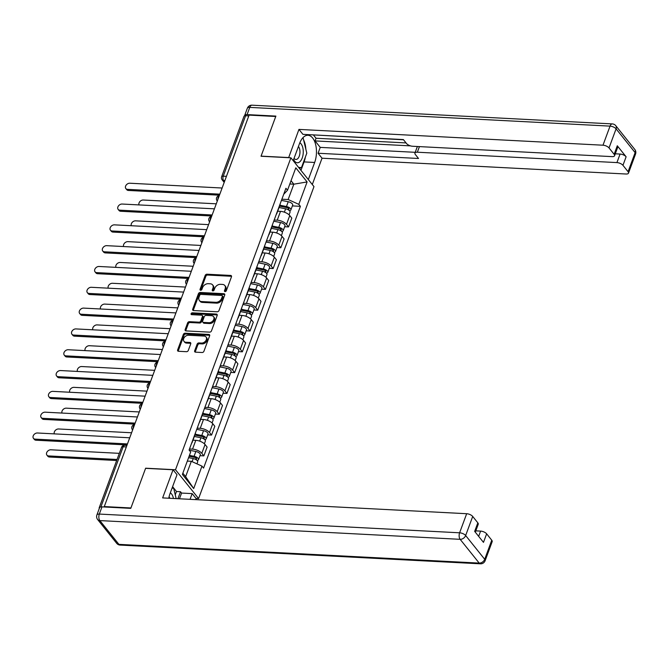 <?xml version="1.0" encoding="UTF-8"?>
<svg xmlns="http://www.w3.org/2000/svg" width="669" height="669" viewBox="0 0 669 669"><rect width="100%" height="100%" fill="white"/><g stroke="black" fill="none" stroke-linecap="round" stroke-linejoin="round"><path stroke-width="1" d="M225.068 291.6A1.087 0.794 -38.7 0 0 226.323 290.731L231.474 276.815A1.547 1.129 -38.7 0 0 231.365 275.779A1.547 1.129 -38.7 0 0 230.638 275.436L206.98 274.206A1.547 1.129 -38.7 0 0 205.174 275.452L200.031 289.368A1.087 0.794 -38.7 0 0 201.871 289.46L202.54 287.662A4.959 3.629 -38.7 0 1 208.293 283.689L210.267 283.79A4.959 3.629 -38.7 0 1 212.583 284.885A4.959 3.629 -38.7 0 1 212.926 288.197L212.257 290.003A1.087 0.794 -38.7 0 0 214.097 290.095L214.766 288.297A4.959 3.629 -38.7 0 1 220.519 284.325L222.493 284.425A4.959 3.629 -38.7 0 1 224.809 285.521A4.959 3.629 -38.7 0 1 225.152 288.832L224.483 290.639A1.087 0.794 -38.7 0 0 225.068 291.6M194.662 350.79A1.547 1.129 -38.7 0 0 194.771 351.827A1.547 1.129 -38.7 0 0 195.49 352.162L202.13 352.513A1.547 1.129 -38.7 0 0 203.928 351.267L209.648 335.813A1.547 1.129 -38.7 0 0 209.539 334.776A1.547 1.129 -38.7 0 0 208.82 334.441L185.154 333.204A1.547 1.129 -38.7 0 0 183.356 334.45L177.636 349.904A1.547 1.129 -38.7 0 0 177.745 350.941A1.547 1.129 -38.7 0 0 178.464 351.284L186.484 351.693A1.547 1.129 -38.7 0 0 188.29 350.456L190.732 343.841A1.547 1.129 -38.7 0 0 190.623 342.804A1.547 1.129 -38.7 0 0 189.904 342.461L185.923 342.26A4.148 3.027 -38.7 0 1 183.992 341.349A4.148 3.027 -38.7 0 1 184.351 337.402A4.148 3.027 -38.7 0 1 188.516 335.253L204.095 336.064A4.148 3.027 -38.7 0 1 206.035 336.975A4.148 3.027 -38.7 0 1 205.676 340.914A4.148 3.027 -38.7 0 1 201.503 343.072L198.91 342.929A1.547 1.129 -38.7 0 0 197.112 344.175L194.662 350.79L195.331 351.626A1.547 1.129 -38.7 0 0 195.248 352.128M175.504 469.755L145.641 468.2L130.932 507.963L104.28 506.575L249.085 115.11L275.737 116.498L261.027 156.253L290.898 157.809L175.504 469.755L198.593 498.564L313.978 186.618L290.898 157.809M217.199 311.779A1.547 1.129 -38.7 0 0 218.997 310.541L224.717 295.088A1.547 1.129 -38.7 0 0 224.608 294.051A1.547 1.129 -38.7 0 0 223.881 293.708L200.223 292.478A1.547 1.129 -38.7 0 0 198.417 293.716L192.705 309.17A1.547 1.129 -38.7 0 0 192.806 310.207A1.547 1.129 -38.7 0 0 193.533 310.55L217.199 311.779M217.182 315.45L211.463 330.904A1.547 1.129 -38.7 0 1 209.665 332.142L185.999 330.912A1.547 1.129 -38.7 0 1 185.28 330.578A1.547 1.129 -38.7 0 1 185.171 329.541L187.613 322.926A1.547 1.129 -38.7 0 1 189.419 321.68L199.011 322.182A1.547 1.129 -38.7 0 0 200.809 320.944L202.431 316.554A1.547 1.129 -38.7 0 0 202.331 315.517A1.547 1.129 -38.7 0 0 201.603 315.174L191.61 314.656A1.087 0.794 -38.7 0 1 192.296 312.824L216.346 314.07A1.547 1.129 -38.7 0 1 217.074 314.413A1.547 1.129 -38.7 0 1 217.182 315.45M196.017 498.43L198.593 498.564M104.28 506.575L104.623 507.002M99.965 507.253A3.153 1.363 -159.7 0 0 99.188 507.779A3.153 1.363 -159.7 0 0 99.288 508.482M226.431 176.34L223.245 176.173A3.153 1.363 20.3 0 0 221.631 176.758L243.993 116.322A3.153 1.363 20.3 0 1 245.607 115.737L223.245 176.173A3.153 1.664 93 0 0 223.605 180.521L224.483 181.617M248.793 115.904L245.607 115.737M276.841 212.842A7.259 3.144 20.3 0 1 276.774 213.628L280.035 204.823A7.259 3.144 -159.7 0 0 280.094 204.037M274.181 220.017L277.234 220.176A7.259 3.144 20.3 0 1 286.491 224.366L289.752 215.56A7.259 3.144 -159.7 0 0 280.495 211.371L277.66 211.228M289.752 215.56L291.801 218.119L288.548 226.925L284.668 226.724M276.774 213.628A7.259 3.144 20.3 0 1 276.314 214.264M286.491 224.366L288.548 226.925M269.139 233.657A7.259 3.144 20.3 0 1 269.08 234.443L272.333 225.637A7.259 3.144 -159.7 0 0 272.392 224.851M276.974 247.538L280.846 247.739L284.099 238.933L282.05 236.374A7.259 3.144 -159.7 0 0 272.793 232.185L269.967 232.043M269.08 234.443A7.259 3.144 20.3 0 1 268.612 235.078M266.479 240.832L269.54 240.991A7.259 3.144 20.3 0 1 278.789 245.18L280.846 247.739M261.437 254.471A7.259 3.144 20.3 0 1 261.378 255.257L264.631 246.451A7.259 3.144 -159.7 0 0 264.698 245.665M269.273 268.353L273.144 268.553L276.406 259.748L274.349 257.189A7.259 3.144 -159.7 0 0 265.091 252.999L262.265 252.857M261.378 255.257A7.259 3.144 20.3 0 1 260.91 255.893M258.786 261.646L261.838 261.805A7.259 3.144 20.3 0 1 271.096 265.994L273.144 268.553M253.743 275.285A7.259 3.144 20.3 0 1 253.676 276.071L256.938 267.266A7.259 3.144 -159.7 0 0 256.996 266.479M261.571 289.167L265.451 289.368L268.704 280.562L266.655 277.995A7.259 3.144 -159.7 0 0 257.398 273.813L254.563 273.671M253.676 276.071A7.259 3.144 20.3 0 1 253.217 276.707M251.084 282.46L254.136 282.619A7.259 3.144 20.3 0 1 263.394 286.809L265.451 289.368M246.041 296.099A7.259 3.144 20.3 0 1 245.975 296.885L249.236 288.08A7.259 3.144 -159.7 0 0 249.294 287.294M253.877 309.981L257.749 310.182L261.002 301.376L258.953 298.809A7.259 3.144 -159.7 0 0 249.696 294.628L246.869 294.485M245.975 296.885A7.259 3.144 20.3 0 1 245.515 297.521M243.382 303.274L246.435 303.433A7.259 3.144 20.3 0 1 255.692 307.615L257.749 310.182M238.34 316.914A7.259 3.144 20.3 0 1 238.281 317.7L241.534 308.894A7.259 3.144 -159.7 0 0 241.601 308.108M246.175 330.795L250.047 330.996L253.308 322.19L251.251 319.623A7.259 3.144 -159.7 0 0 241.994 315.442L239.168 315.3M238.281 317.7A7.259 3.144 20.3 0 1 237.813 318.335M235.689 324.089L238.741 324.248A7.259 3.144 20.3 0 1 247.998 328.429L250.047 330.996M230.638 337.728A7.259 3.144 20.3 0 1 230.579 338.514L233.841 329.708A7.259 3.144 -159.7 0 0 233.899 328.922M238.473 351.61L242.345 351.81L245.607 343.005L243.558 340.437A7.259 3.144 -159.7 0 0 234.301 336.256L231.466 336.106M230.579 338.514A7.259 3.144 20.3 0 1 230.111 339.15M227.987 344.903L231.039 345.062A7.259 3.144 20.3 0 1 240.296 349.243L242.345 351.81M222.944 358.542A7.259 3.144 20.3 0 1 222.877 359.328L226.139 350.514A7.259 3.144 -159.7 0 0 226.197 349.736M230.78 372.424L234.652 372.625L237.905 363.819L235.856 361.252A7.259 3.144 -159.7 0 0 226.599 357.07L223.772 356.92M222.877 359.328A7.259 3.144 20.3 0 1 222.417 359.964M220.285 365.717L223.337 365.876A7.259 3.144 20.3 0 1 232.595 370.057L234.652 372.625M215.242 379.356A7.259 3.144 20.3 0 1 215.184 380.134L218.437 371.328A7.259 3.144 -159.7 0 0 218.504 370.542M223.078 393.238L226.95 393.439L230.211 384.633L228.154 382.066A7.259 3.144 -159.7 0 0 218.897 377.885L216.07 377.734M215.184 380.134A7.259 3.144 20.3 0 1 214.716 380.778M212.583 386.531L215.644 386.69A7.259 3.144 20.3 0 1 224.901 390.872L226.95 393.439M207.541 400.162A7.259 3.144 20.3 0 1 207.482 400.948L210.735 392.143A7.259 3.144 -159.7 0 0 210.802 391.357M215.376 414.052L219.248 414.253L222.509 405.447L220.452 402.88A7.259 3.144 -159.7 0 0 211.195 398.699L208.368 398.548M207.482 400.948A7.259 3.144 20.3 0 1 207.014 401.592M204.89 407.346L207.942 407.505A7.259 3.144 20.3 0 1 217.199 411.686L219.248 414.253M199.847 420.977A7.259 3.144 20.3 0 1 199.78 421.763L203.042 412.957A7.259 3.144 -159.7 0 0 203.1 412.171M207.674 434.858L211.555 435.067L214.808 426.262L212.759 423.694A7.259 3.144 -159.7 0 0 203.501 419.513L200.667 419.363M199.78 421.763A7.259 3.144 20.3 0 1 199.32 422.407M197.188 428.16L200.24 428.319A7.259 3.144 20.3 0 1 209.497 432.5L211.555 435.067M192.145 441.791A7.259 3.144 20.3 0 1 192.087 442.577L195.34 433.771A7.259 3.144 -159.7 0 0 195.398 432.985M199.981 455.673L203.853 455.882L207.114 447.076L205.057 444.509A7.259 3.144 -159.7 0 0 195.8 440.327L192.973 440.177M192.087 442.577A7.259 3.144 20.3 0 1 191.618 443.221M189.486 448.974L192.547 449.133A7.259 3.144 20.3 0 1 201.804 453.314L203.853 455.882M182.854 473.167L185.639 476.654L191.317 461.309L201.979 466.126L193.692 488.546L182.386 474.43L190.673 452.018L189.093 450.045L285.931 188.265L287.511 190.239L283.689 194.311M281.883 199.203L288.147 199.529L293.825 184.192L291.032 180.705M289.828 183.983L293.825 184.192L307.104 181.935L298.817 204.354L288.147 199.529M287.511 190.239L295.798 167.827L307.104 181.935M201.979 466.126L203.56 468.099L300.398 206.328L298.817 204.354M191.317 461.309L187.312 461.1M292.37 205.91L300.398 206.328M185.639 476.654L193.692 488.546M225.119 291.6A1.087 0.794 -38.7 0 1 225.16 291.475L225.821 289.677A4.959 3.629 -38.7 0 0 225.486 286.357L224.809 285.521M212.583 284.885L213.26 285.722A4.959 3.629 -38.7 0 1 213.595 289.041L212.934 290.839A1.087 0.794 -38.7 0 0 212.893 290.965M231.558 276.314A1.547 1.129 -38.7 0 0 231.315 276.28L207.649 275.051A1.547 1.129 -38.7 0 0 205.851 276.289L200.7 290.204A1.087 0.794 -38.7 0 0 200.667 290.329M224.801 294.586A1.547 1.129 -38.7 0 0 224.558 294.544L200.892 293.315A1.547 1.129 -38.7 0 0 199.094 294.561L193.374 310.015A1.547 1.129 -38.7 0 0 193.291 310.516M222.342 296.434A1.087 0.794 -38.7 0 0 221.757 295.464L200.984 294.385A1.087 0.794 -38.7 0 0 199.73 295.255L199.028 297.153A4.959 3.629 -38.7 0 0 199.362 300.473A4.959 3.629 -38.7 0 0 201.678 301.56L215.878 302.304A4.959 3.629 -38.7 0 0 221.64 298.332L222.342 296.434L223.011 297.27A1.087 0.794 -38.7 0 0 222.936 296.543L222.267 295.706M199.362 300.473L200.039 301.309A4.959 3.629 -38.7 0 0 202.356 302.405L201.678 301.56M223.011 297.27L222.309 299.168A4.959 3.629 -38.7 0 1 216.555 303.141L202.356 302.405M202.331 315.517L203 316.353A1.547 1.129 -38.7 0 1 203.108 317.39L201.486 321.781A1.547 1.129 -38.7 0 1 199.688 323.018L190.088 322.525A1.547 1.129 -38.7 0 0 188.29 323.763L185.84 330.377A1.547 1.129 -38.7 0 0 185.756 330.879M217.266 314.948A1.547 1.129 -38.7 0 0 217.024 314.915L192.965 313.661A1.087 0.794 -38.7 0 0 191.668 314.656M208.971 322.701A4.148 3.027 -38.7 0 0 213.143 320.551A4.148 3.027 -38.7 0 0 213.503 316.604A4.148 3.027 -38.7 0 0 211.563 315.693L206.077 315.408A1.547 1.129 -38.7 0 0 204.279 316.646L202.657 321.036A1.547 1.129 -38.7 0 0 202.757 322.073A1.547 1.129 -38.7 0 0 203.485 322.416L208.971 322.701L209.648 323.537A4.148 3.027 -38.7 0 0 213.812 321.388A4.148 3.027 -38.7 0 0 214.172 317.449L213.503 316.604M202.757 322.073L203.435 322.91A1.547 1.129 -38.7 0 0 204.154 323.252L203.485 322.416M209.648 323.537L204.154 323.252M206.035 336.975L206.704 337.812A4.148 3.027 -38.7 0 1 206.345 341.759A4.148 3.027 -38.7 0 1 202.18 343.908L199.579 343.774A1.547 1.129 -38.7 0 0 197.781 345.012L195.331 351.626M183.992 341.349L184.661 342.185A4.148 3.027 -38.7 0 0 186.601 343.097L185.923 342.26M190.816 343.339A1.547 1.129 -38.7 0 0 190.573 343.306L186.601 343.097M209.732 335.311A1.547 1.129 -38.7 0 0 209.489 335.278L185.823 334.048A1.547 1.129 -38.7 0 0 184.025 335.286L178.314 350.74A1.547 1.129 -38.7 0 0 178.222 351.242M279.04 207.507L285.621 208.803A3.947 1.706 20.3 0 1 290.062 212.148L289.067 214.833M279.55 206.127L286.842 207.557A1.89 0.82 20.3 0 1 288.975 209.171A1.89 0.82 20.3 0 1 288.013 209.522L287.971 209.623M216.271 203.819L143.266 200.023A3.629 2.651 -38.7 0 0 139.829 201.637A3.629 2.651 -38.7 0 0 139.035 204.923M279.876 205.241L286.457 206.529A3.947 1.706 20.3 0 1 290.898 209.882A3.947 1.706 20.3 0 1 289.393 210.61M281.44 200.399L288.239 201.729A3.947 1.706 20.3 0 1 292.679 205.074L290.898 209.882M288.473 208.268L288.188 209.748M219.465 195.189L128.415 190.456A3.629 2.651 141.3 0 1 126.717 189.653L125.839 188.566A3.629 2.651 -38.7 0 0 127.536 189.36L219.842 194.161M222.116 188.022L129.811 183.222A3.629 2.651 -38.7 0 0 126.157 185.112A3.629 2.651 -38.7 0 0 125.839 188.566M271.338 228.321L277.919 229.618A3.947 1.706 20.3 0 1 282.36 232.963L281.373 235.647M271.848 226.942L279.149 228.372A1.89 0.82 20.3 0 1 281.281 229.985A1.89 0.82 20.3 0 1 280.311 230.337L280.269 230.437M208.569 224.633L135.573 220.837A3.629 2.651 -38.7 0 0 132.136 222.451A3.629 2.651 -38.7 0 0 131.333 225.737M272.174 226.055L278.764 227.343A3.947 1.706 20.3 0 1 283.204 230.696A3.947 1.706 20.3 0 1 281.699 231.424M273.738 221.213L280.537 222.543A3.947 1.706 20.3 0 1 284.977 225.888L283.204 230.696M280.771 229.082L280.495 230.562M263.636 249.136L270.226 250.423A3.947 1.706 20.3 0 1 274.666 253.777L273.671 256.461M264.146 247.756L271.447 249.186A1.89 0.82 20.3 0 1 273.579 250.8A1.89 0.82 20.3 0 1 272.609 251.151L272.567 251.251M200.876 245.448L127.871 241.651A3.629 2.651 -38.7 0 0 124.434 243.265A3.629 2.651 -38.7 0 0 123.64 246.543M264.481 246.869L271.062 248.157A3.947 1.706 20.3 0 1 275.503 251.511A3.947 1.706 20.3 0 1 273.997 252.238M266.045 242.019L272.835 243.357A3.947 1.706 20.3 0 1 277.284 246.702L275.503 251.511M273.069 249.897L272.793 251.377M288.648 157.692L298.951 129.401L602.986 145.206L610.044 126.123L249.754 107.391L247.087 114.6L275.887 116.097L261.077 156.128L288.54 157.55M293.189 160.669L299.52 143.559A17.754 9.358 93 0 1 308.008 135.28A17.754 9.358 93 0 1 315.659 144.646A17.754 9.358 93 0 1 314.656 162.458L308.334 179.568M312.298 184.519L322.032 158.21L318.068 153.251L418.518 158.478L415.357 154.522A4.733 2.049 -159.7 0 1 414.931 153.092A4.733 2.049 -159.7 0 1 417.356 152.214L616.918 162.592L620.079 154.054A4.733 2.049 20.3 0 1 626.117 156.78L617.295 145.775A4.733 2.049 20.3 0 1 617.721 147.213L614.56 155.752A4.733 2.049 -159.7 0 0 614.142 154.313L609.024 147.933A4.733 2.049 -159.7 0 0 602.986 145.206M313.535 135.121L316.044 138.249L315.057 140.916L320.234 147.381L318.068 153.251M310.098 134.728L403.549 139.796M614.56 155.752A4.733 2.049 -159.7 0 1 612.143 156.63L412.572 146.252A4.733 2.049 -159.7 0 1 406.535 143.526L403.374 139.578L302.923 134.352L298.951 129.401M322.032 158.21L626.067 174.015A4.733 2.049 -159.7 0 0 628.492 173.137A4.733 2.049 -159.7 0 0 628.074 171.699L622.956 165.318A4.733 2.049 -159.7 0 0 616.918 162.592M247.087 114.6A4.733 2.049 -159.7 0 0 244.67 115.478A4.733 2.049 -159.7 0 0 244.611 115.829M315.057 140.916L410.507 145.875M316.044 138.249L406.058 142.923M615.279 153.803L620.079 154.054M320.234 147.381L415.215 152.315M414.931 153.092L417.105 147.222A4.733 2.049 20.3 0 1 417.908 146.528M300.95 170.361L304.077 161.906A17.754 9.358 93 0 0 305.39 156.998M305.833 149.154A17.754 9.358 93 0 0 303.617 139.946M299.879 169.014L300.423 167.526M175.261 494.826L176.482 491.514L180.505 491.723L181.583 493.061L192.162 493.613L196.134 498.572L195.741 499.634M192.162 493.613L190.046 499.333M101.989 506.859L99.321 514.068A4.733 2.049 -159.7 0 0 96.905 514.946L99.564 507.738A4.733 2.049 20.3 0 1 101.989 506.859L130.781 508.356L145.591 468.333L173.045 469.763L177.017 474.714L170.01 493.663A17.754 9.358 93 0 0 168.764 498.229M173.045 469.763L162.634 497.912L466.669 513.717A4.733 2.049 20.3 0 1 472.707 516.443L477.825 522.832A4.733 2.049 20.3 0 1 478.243 524.262L475.316 532.181M176.482 491.514L172.602 486.664M478.661 536.354L480.601 531.102A4.733 2.049 20.3 0 1 486.639 533.829L491.757 540.218A4.733 2.049 20.3 0 1 492.175 541.647L485.117 560.731A4.733 2.049 -159.7 0 0 484.699 559.292L491.757 540.218M477.825 522.832L474.664 531.37L483.478 542.367L486.639 533.829M480.601 531.102L475.81 530.851M181.583 493.061L179.459 498.79M177.921 498.706L180.505 491.723M293.616 159.506A10.261 5.402 93 0 0 294.636 161.204A10.261 5.402 93 0 0 302.221 157.984A10.261 5.402 93 0 0 301.05 143.86A10.261 5.402 93 0 0 299.829 142.748M294.042 158.361A7.025 3.705 93 0 0 294.067 158.386A7.025 3.705 93 0 0 295.899 159.456A7.025 3.705 93 0 0 299.729 154.48A7.025 3.705 93 0 0 298.458 146.511A7.025 3.705 93 0 0 298.433 146.486M298.608 167.434L301.476 167.585L298.558 167.375M302.589 138.082L303.174 138.123L306.803 153.176L301.476 167.585M173.438 498.472A10.261 5.402 93 0 0 171.548 493.956A10.261 5.402 93 0 0 170.311 492.844M172.067 488.111L173.664 488.228L176.173 498.614M169.859 498.288A7.025 3.705 93 0 0 169.073 496.766M211.764 216.003L120.713 211.27A3.629 2.651 141.3 0 1 119.015 210.467L118.145 209.38A3.629 2.651 -38.7 0 0 119.843 210.175L212.14 214.975M214.415 208.837L122.109 204.037A3.629 2.651 -38.7 0 0 118.455 205.927A3.629 2.651 -38.7 0 0 118.145 209.38M204.062 236.818L113.019 232.084A3.629 2.651 141.3 0 1 111.322 231.282L110.444 230.195A3.629 2.651 -38.7 0 0 112.141 230.989L204.446 235.789M206.713 229.651L114.407 224.851A3.629 2.651 -38.7 0 0 110.761 226.741A3.629 2.651 -38.7 0 0 110.444 230.195M255.943 269.95L262.524 271.238A3.947 1.706 20.3 0 1 266.964 274.591L265.969 277.275M256.453 268.57L263.745 270A1.89 0.82 20.3 0 1 265.877 271.614A1.89 0.82 20.3 0 1 264.907 271.957L264.874 272.066M193.174 266.262L120.169 262.465A3.629 2.651 -38.7 0 0 116.732 264.079A3.629 2.651 -38.7 0 0 115.938 267.357M256.779 267.684L263.36 268.971A3.947 1.706 20.3 0 1 267.801 272.325A3.947 1.706 20.3 0 1 266.295 273.052M258.343 262.833L265.141 264.171A3.947 1.706 20.3 0 1 269.582 267.516L267.801 272.325M265.376 270.711L265.091 272.191M248.241 290.764L254.822 292.052A3.947 1.706 20.3 0 1 259.263 295.405L258.267 298.09M248.751 289.384L256.051 290.814A1.89 0.82 20.3 0 1 258.184 292.42A1.89 0.82 20.3 0 1 257.214 292.771L257.172 292.88M185.472 287.076L112.476 283.28A3.629 2.651 -38.7 0 0 109.039 284.894A3.629 2.651 -38.7 0 0 108.236 288.172M249.077 288.498L255.658 289.786A3.947 1.706 20.3 0 1 260.107 293.139A3.947 1.706 20.3 0 1 258.602 293.867M250.641 283.648L257.44 284.986A3.947 1.706 20.3 0 1 261.88 288.331L260.107 293.139M257.674 291.525L257.389 293.005M240.539 311.578L247.12 312.866A3.947 1.706 20.3 0 1 251.569 316.22L250.574 318.904M241.049 310.199L248.35 311.629A1.89 0.82 20.3 0 1 250.482 313.234A1.89 0.82 20.3 0 1 249.512 313.585L249.47 313.694M177.778 307.891L104.774 304.094A3.629 2.651 -38.7 0 0 101.337 305.708A3.629 2.651 -38.7 0 0 100.534 308.986M241.384 309.312L247.965 310.6A3.947 1.706 20.3 0 1 252.405 313.953A3.947 1.706 20.3 0 1 250.9 314.681M242.947 304.462L249.738 305.8A3.947 1.706 20.3 0 1 254.178 309.145L252.405 313.953M249.972 312.339L249.696 313.82M196.368 257.632L105.317 252.899A3.629 2.651 141.3 0 1 103.62 252.096L102.742 251.009A3.629 2.651 -38.7 0 0 104.439 251.803L196.745 256.603M199.019 250.465L106.714 245.665A3.629 2.651 -38.7 0 0 103.059 247.547A3.629 2.651 -38.7 0 0 102.742 251.009M188.666 278.446L97.615 273.713A3.629 2.651 141.3 0 1 95.918 272.91L95.048 271.823A3.629 2.651 -38.7 0 0 96.746 272.618L189.043 277.418M191.317 271.279L99.012 266.479A3.629 2.651 -38.7 0 0 95.358 268.361A3.629 2.651 -38.7 0 0 95.048 271.823M180.965 299.26L89.914 294.527A3.629 2.651 141.3 0 1 88.216 293.724L87.346 292.637A3.629 2.651 -38.7 0 0 89.044 293.432L181.349 298.232M183.615 292.094L91.31 287.294A3.629 2.651 -38.7 0 0 87.664 289.175A3.629 2.651 -38.7 0 0 87.346 292.637M232.845 332.393L239.427 333.68A3.947 1.706 20.3 0 1 243.867 337.034L242.872 339.718M233.356 331.013L240.648 332.443A1.89 0.82 20.3 0 1 242.78 334.048A1.89 0.82 20.3 0 1 241.81 334.4L241.777 334.508M170.077 328.705L97.072 324.908A3.629 2.651 -38.7 0 0 93.635 326.522A3.629 2.651 -38.7 0 0 92.84 329.8M233.682 330.126L240.263 331.414A3.947 1.706 20.3 0 1 244.703 334.768A3.947 1.706 20.3 0 1 243.198 335.495M235.245 325.276L242.044 326.614A3.947 1.706 20.3 0 1 246.485 329.959L244.703 334.768M242.278 333.154L241.994 334.625M173.271 320.075L82.22 315.342A3.629 2.651 141.3 0 1 80.523 314.539L79.644 313.452A3.629 2.651 -38.7 0 0 81.342 314.246L173.647 319.046M175.914 312.908L83.617 308.108A3.629 2.651 -38.7 0 0 79.962 309.99A3.629 2.651 -38.7 0 0 79.644 313.452M225.144 353.207L231.725 354.495A3.947 1.706 20.3 0 1 236.165 357.848L235.17 360.532M225.654 351.827L232.954 353.257A1.89 0.82 20.3 0 1 235.087 354.863A1.89 0.82 20.3 0 1 234.117 355.214L234.075 355.323M162.375 349.519L89.378 345.722A3.629 2.651 -38.7 0 0 85.941 347.336A3.629 2.651 -38.7 0 0 85.139 350.615M225.98 350.941L232.561 352.228A3.947 1.706 20.3 0 1 237.01 355.574A3.947 1.706 20.3 0 1 235.496 356.309M227.544 346.09L234.342 347.428A3.947 1.706 20.3 0 1 238.783 350.773L237.01 355.574M234.576 353.968L234.292 355.44M165.569 340.889L74.518 336.156A3.629 2.651 141.3 0 1 72.821 335.353L71.943 334.257A3.629 2.651 -38.7 0 0 73.64 335.06L165.945 339.86M168.22 333.722L75.915 328.922A3.629 2.651 -38.7 0 0 72.26 330.804A3.629 2.651 -38.7 0 0 71.943 334.257M217.442 374.021L224.023 375.309A3.947 1.706 20.3 0 1 228.472 378.662L227.477 381.347M217.952 372.641L225.252 374.071A1.89 0.82 20.3 0 1 227.385 375.677A1.89 0.82 20.3 0 1 226.415 376.028L226.373 376.137M154.673 370.333L81.677 366.537A3.629 2.651 -38.7 0 0 78.24 368.151A3.629 2.651 -38.7 0 0 77.437 371.429M218.286 371.755L224.868 373.043A3.947 1.706 20.3 0 1 229.308 376.388A3.947 1.706 20.3 0 1 227.803 377.124M219.85 366.905L226.64 368.243A3.947 1.706 20.3 0 1 231.081 371.588L229.308 376.388M226.875 374.782L226.599 376.254M157.867 361.703L66.816 356.97A3.629 2.651 141.3 0 1 65.119 356.167L64.249 355.072A3.629 2.651 -38.7 0 0 65.947 355.875L158.252 360.675M160.518 354.537L68.213 349.736A3.629 2.651 -38.7 0 0 64.559 351.618A3.629 2.651 -38.7 0 0 64.249 355.072M209.748 394.835L216.33 396.123A3.947 1.706 20.3 0 1 220.77 399.477L219.775 402.161M210.258 393.456L217.55 394.886A1.89 0.82 20.3 0 1 219.683 396.491A1.89 0.82 20.3 0 1 218.713 396.842L218.679 396.951M146.979 391.148L73.975 387.351A3.629 2.651 -38.7 0 0 70.538 388.965A3.629 2.651 -38.7 0 0 69.743 392.243M210.584 392.569L217.166 393.857A3.947 1.706 20.3 0 1 221.606 397.202A3.947 1.706 20.3 0 1 220.101 397.938M212.148 387.719L218.939 389.057A3.947 1.706 20.3 0 1 223.387 392.402L221.606 397.202M219.173 395.596L218.897 397.068M150.174 382.509L59.123 377.784A3.629 2.651 141.3 0 1 57.425 376.982L56.547 375.886A3.629 2.651 -38.7 0 0 58.245 376.689L150.55 381.489M152.816 375.351L60.519 370.551A3.629 2.651 -38.7 0 0 56.865 372.432A3.629 2.651 -38.7 0 0 56.547 375.886M202.046 415.65L208.628 416.938A3.947 1.706 20.3 0 1 213.068 420.291L212.073 422.975M202.556 414.27L209.849 415.7A1.89 0.82 20.3 0 1 211.981 417.305A1.89 0.82 20.3 0 1 211.019 417.657L210.978 417.765M139.277 411.953L66.273 408.165A3.629 2.651 -38.7 0 0 62.836 409.779A3.629 2.651 -38.7 0 0 62.041 413.057M202.883 413.383L209.464 414.671A3.947 1.706 20.3 0 1 213.913 418.016A3.947 1.706 20.3 0 1 212.399 418.752M204.446 408.533L211.245 409.871A3.947 1.706 20.3 0 1 215.686 413.216L213.913 418.016M211.479 416.411L211.195 417.882M142.472 403.323L51.421 398.59A3.629 2.651 141.3 0 1 49.723 397.796L48.845 396.7A3.629 2.651 -38.7 0 0 50.543 397.503L142.848 402.303M145.123 396.165L52.818 391.365A3.629 2.651 -38.7 0 0 49.163 393.247A3.629 2.651 -38.7 0 0 48.845 396.7M194.345 436.464L200.926 437.752A3.947 1.706 20.3 0 1 205.366 441.105L204.38 443.79M194.855 435.084L202.155 436.514A1.89 0.82 20.3 0 1 204.288 438.12A1.89 0.82 20.3 0 1 203.317 438.471L203.276 438.58M131.576 432.768L58.579 428.98A3.629 2.651 -38.7 0 0 55.142 430.593A3.629 2.651 -38.7 0 0 54.34 433.872M195.189 434.198L201.77 435.486A3.947 1.706 20.3 0 1 206.211 438.831A3.947 1.706 20.3 0 1 204.706 439.566M196.745 429.347L203.543 430.685A3.947 1.706 20.3 0 1 207.984 434.03L206.211 438.831M203.777 437.225L203.501 438.697M134.77 424.138L43.719 419.404A3.629 2.651 141.3 0 1 42.022 418.61L41.152 417.515A3.629 2.651 -38.7 0 0 42.849 418.317L135.155 423.117M137.421 416.979L45.116 412.179A3.629 2.651 -38.7 0 0 41.461 414.061A3.629 2.651 -38.7 0 0 41.152 417.515M188.591 457.655L193.232 458.566A3.947 1.706 20.3 0 1 197.673 461.919L196.954 463.86M189.101 456.275L194.453 457.328A1.89 0.82 20.3 0 1 196.586 458.934A1.89 0.82 20.3 0 1 195.616 459.285L195.574 459.394M119.325 453.348L50.877 449.794A3.629 2.651 -38.7 0 0 47.223 451.675A3.629 2.651 -38.7 0 0 46.914 455.129A3.629 2.651 -38.7 0 0 48.611 455.932L117.05 459.486M189.427 455.388L194.069 456.3A3.947 1.706 20.3 0 1 198.509 459.645A3.947 1.706 20.3 0 1 197.004 460.381M189.21 450.195L195.841 451.491A3.947 1.706 20.3 0 1 200.29 454.845L198.509 459.645M116.674 460.515L49.481 457.019A3.629 2.651 141.3 0 1 47.783 456.225L46.914 455.129M196.076 458.039L195.8 459.511M127.068 444.952L36.026 440.219A3.629 2.651 141.3 0 1 34.328 439.424L33.45 438.329A3.629 2.651 -38.7 0 0 35.148 439.132L127.453 443.932M129.719 437.794L37.414 432.994A3.629 2.651 -38.7 0 0 33.768 434.875A3.629 2.651 -38.7 0 0 33.45 438.329M224.859 180.588L223.605 180.521A3.153 2.308 -38.7 0 1 222.133 179.827L224.19 182.403M209.497 432.5L212.759 423.694M217.199 411.686L220.452 402.88M224.901 390.872L228.154 382.066M232.595 370.057L235.856 361.252M240.296 349.243L243.558 340.437M247.998 328.429L251.251 319.623M255.692 307.615L258.953 298.809M263.394 286.809L266.655 277.995M271.096 265.994L274.349 257.189M278.789 245.18L282.05 236.374M201.804 453.314L205.057 444.509M192.547 449.133L195.8 440.327M200.24 428.319L203.501 419.513M207.942 407.505L211.195 398.699M215.644 386.69L218.897 377.885M223.337 365.876L226.599 357.07M231.039 345.062L234.301 336.256M238.741 324.248L241.994 315.442M246.435 303.433L249.696 294.628M254.136 282.619L257.398 273.813M261.838 261.805L265.091 252.999M269.54 240.991L272.793 232.185M277.234 220.176L280.495 211.371M219.248 195.766A3.153 1.664 93 0 0 217.91 199.379M211.546 216.58A3.153 1.664 93 0 0 210.217 220.193M203.853 237.395A3.153 1.664 93 0 0 202.515 241.007M196.151 258.209A3.153 1.664 93 0 0 194.813 261.822M188.449 279.023A3.153 1.664 93 0 0 187.119 282.636M180.755 299.837A3.153 1.664 93 0 0 179.417 303.442M173.054 320.652A3.153 1.664 93 0 0 171.716 324.256M165.352 341.466A3.153 1.664 93 0 0 164.022 345.07M157.658 362.28A3.153 1.664 93 0 0 156.32 365.884M149.956 383.094A3.153 1.664 93 0 0 148.618 386.699M142.254 403.909A3.153 1.664 93 0 0 140.925 407.513M134.553 424.723A3.153 1.664 93 0 0 133.223 428.327M126.341 446.925L123.155 446.758L100.902 506.91M126.909 445.403L124.668 445.286A3.153 1.664 93 0 0 123.155 446.758A3.153 1.363 20.3 0 0 121.541 447.344L99.188 507.779M225.821 289.677L225.152 288.832M212.934 290.839L212.257 290.003M213.595 289.041L212.926 288.197M200.7 290.204L200.031 289.368M205.851 276.289L205.174 275.452M207.649 275.051L206.98 274.206M231.315 276.28L230.638 275.436M225.16 291.475L224.483 290.639M193.374 310.015L192.705 309.17M199.094 294.561L198.417 293.716M200.892 293.315L200.223 292.478M224.558 294.544L223.881 293.708M216.555 303.141L215.878 302.304M222.309 299.168L221.64 298.332M185.84 330.377L185.171 329.541M188.29 323.763L187.613 322.926M190.088 322.525L189.419 321.68M199.688 323.018L199.011 322.182M201.486 321.781L200.809 320.944M203.108 317.39L202.431 316.554M192.965 313.661L192.296 312.824M217.024 314.915L216.346 314.07M197.781 345.012L197.112 344.175M199.579 343.774L198.91 342.929M202.18 343.908L201.503 343.072M190.573 343.306L189.904 342.461M178.314 350.74L177.636 349.904M184.025 335.286L183.356 334.45M185.823 334.048L185.154 333.204M209.489 335.278L208.82 334.441M285.621 208.803L284.367 212.182M288.239 201.729L286.457 206.529M127.536 189.36L128.415 190.456M277.919 229.618L276.673 232.996M280.537 222.543L278.764 227.343M270.226 250.423L268.971 253.81M272.835 243.357L271.062 248.157M614.142 154.313L617.295 145.775M626.117 156.78L622.956 165.318M628.074 171.699L635.132 152.624L616.082 128.849L609.024 147.933M419.43 146.611L417.356 152.214M304.077 161.906L314.656 162.458M635.132 152.624A4.733 2.049 20.3 0 1 635.55 154.054A4.733 4.733 0 0 0 634.806 149.455A4.733 3.462 141.3 0 1 635.132 152.624M616.082 128.849A4.733 3.462 -38.7 0 0 615.756 125.68A4.733 4.733 0 0 0 612.311 123.916A4.733 2.492 -87 0 0 610.044 126.123A4.733 2.049 20.3 0 1 616.082 128.849M244.67 115.478L247.329 108.269A4.733 2.049 20.3 0 1 249.754 107.391A4.733 2.492 -87 0 1 252.021 105.184L612.311 123.916M96.905 514.946A4.733 4.733 0 0 0 97.649 519.545A4.733 3.462 141.3 0 0 99.857 520.591A4.733 2.492 -87 0 1 99.321 514.068L459.611 532.8A4.733 2.492 -87 0 0 460.147 539.323L99.857 520.591L118.906 544.357L479.196 563.089L460.147 539.323A4.733 3.462 -38.7 0 0 465.649 535.526L484.699 559.292A4.733 3.462 141.3 0 1 479.196 563.089A4.733 2.492 -87 0 0 480.434 563.816A4.733 4.733 0 0 0 485.117 560.731M472.707 516.443L465.649 535.526A4.733 2.049 -159.7 0 0 459.611 532.8L466.669 513.717M120.144 545.084A4.733 2.492 -87 0 1 118.906 544.357A4.733 3.462 -38.7 0 1 116.69 543.32A4.733 4.733 0 0 0 120.144 545.084L480.434 563.816M119.843 210.175L120.713 211.27M112.141 230.989L113.019 232.084M262.524 271.238L261.27 274.625M265.141 264.171L263.36 268.971M254.822 292.052L253.576 295.43M257.44 284.986L255.658 289.786M247.12 312.866L245.874 316.245M249.738 305.8L247.965 310.6M104.439 251.803L105.317 252.899M96.746 272.618L97.615 273.713M89.044 293.432L89.914 294.527M239.427 333.68L238.172 337.059M242.044 326.614L240.263 331.414M81.342 314.246L82.22 315.342M231.725 354.495L230.479 357.873M234.342 347.428L232.561 352.228M73.64 335.06L74.518 336.156M224.023 375.309L222.777 378.687M226.64 368.243L224.868 373.043M65.947 355.875L66.816 356.97M216.33 396.123L215.075 399.502M218.939 389.057L217.166 393.857M58.245 376.689L59.123 377.784M208.628 416.938L207.373 420.316M211.245 409.871L209.464 414.671M50.543 397.503L51.421 398.59M200.926 437.752L199.68 441.13M203.543 430.685L201.77 435.486M42.849 418.317L43.719 419.404M193.232 458.566L192.087 461.652M195.841 451.491L194.069 456.3M49.481 457.019L48.611 455.932M35.148 439.132L36.026 440.219M219.29 195.666A3.153 3.153 0 0 0 217.107 200.784M211.588 216.48A3.153 3.153 0 0 0 209.414 221.598M203.886 237.294A3.153 3.153 0 0 0 201.712 242.412M196.193 258.109A3.153 3.153 0 0 0 194.01 263.226M188.491 278.923A3.153 3.153 0 0 0 186.317 284.041M180.789 299.737A3.153 3.153 0 0 0 178.615 304.855M173.087 320.551A3.153 3.153 0 0 0 170.913 325.669M165.394 341.366A3.153 3.153 0 0 0 163.211 346.483M157.692 362.18A3.153 3.153 0 0 0 155.517 367.298M149.99 382.994A3.153 3.153 0 0 0 147.816 388.112M142.296 403.808A3.153 3.153 0 0 0 140.114 408.926M134.594 424.623A3.153 3.153 0 0 0 132.42 429.732M124.668 445.286A3.153 3.153 0 0 0 121.541 447.344M221.631 176.758A3.153 3.153 0 0 0 222.133 179.827M628.492 173.137L635.55 154.054M634.806 149.455L615.756 125.68M252.021 105.184A4.733 4.733 0 0 0 247.329 108.269M97.649 519.545L116.69 543.32"/></g></svg>
